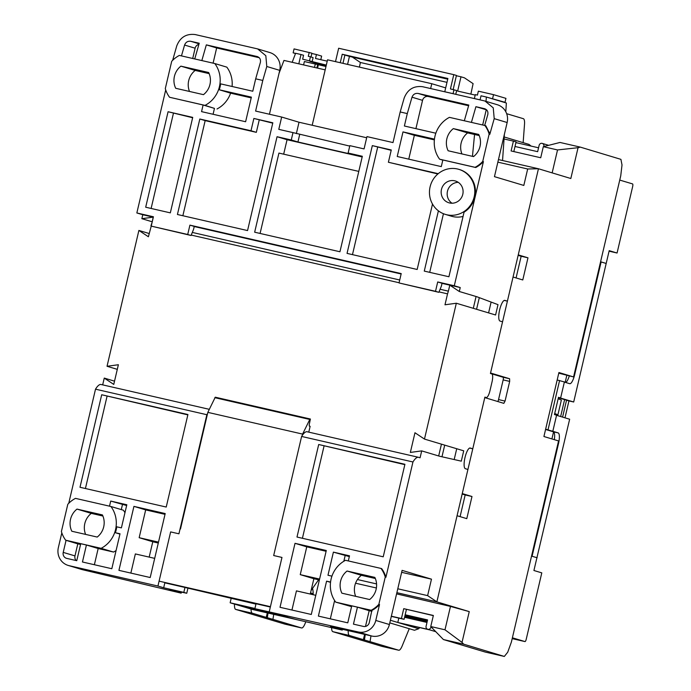 <?xml version="1.0" encoding="UTF-8"?>
<svg xmlns="http://www.w3.org/2000/svg" width="691" height="691" viewBox="0 0 691 691"><rect width="100%" height="100%" fill="white"/><g stroke="black" fill="none" stroke-linecap="round" stroke-linejoin="round"><path stroke-width="1.04" d="M209.166 73.626L195.182 70.422L180.895 66.146L208.673 72.512A17.698 17.007 106.7 0 1 203.474 94.658L175.704 88.293A17.698 17.007 106.7 0 1 174.426 76.33A17.698 17.007 106.7 0 1 180.895 66.146M195.182 70.422A17.698 17.007 -73.3 0 0 188.703 80.605A17.698 17.007 -73.3 0 0 189.498 91.454M445.384 214.4A23.511 22.596 106.7 0 1 430.277 186.112A23.511 22.596 106.7 0 1 457.494 168.993A23.511 22.596 106.7 0 1 458.867 169.355A23.511 22.596 106.7 0 1 473.974 197.643A23.511 22.596 106.7 0 1 446.757 214.763A23.511 22.596 106.7 0 1 445.384 214.4L451.396 216.197A23.511 22.596 -73.3 0 0 452.769 216.559A23.511 22.596 -73.3 0 0 463.056 216.438M77.003 509.094A17.698 17.007 -73.3 0 0 70.534 519.278A17.698 17.007 -73.3 0 0 71.812 531.241L97.215 537.062A17.698 17.007 -73.3 0 0 102.415 514.916L77.003 509.094L91.29 513.37A17.698 17.007 -73.3 0 0 84.812 523.553A17.698 17.007 -73.3 0 0 85.606 534.402M375.334 578.505L361.35 575.301L347.063 571.025L374.842 577.391A17.698 17.007 106.7 0 1 369.642 599.538L341.872 593.172A17.698 17.007 106.7 0 1 340.585 581.209A17.698 17.007 106.7 0 1 347.063 571.025M361.35 575.301A17.698 17.007 -73.3 0 0 354.872 585.484A17.698 17.007 -73.3 0 0 355.666 596.333M453.331 128.621A17.698 17.007 -73.3 0 0 446.852 138.805A17.698 17.007 -73.3 0 0 448.131 150.768L473.534 156.598A17.698 17.007 -73.3 0 0 478.733 134.443L453.331 128.621L467.617 132.897A17.698 17.007 -73.3 0 0 461.139 143.08A17.698 17.007 -73.3 0 0 461.925 153.929M454.721 180.8A11.376 10.935 106.7 0 1 455.386 180.982A11.376 10.935 106.7 0 1 462.702 194.672A11.376 10.935 106.7 0 1 449.53 202.955A11.376 10.935 106.7 0 1 448.865 202.774A11.376 10.935 106.7 0 1 441.549 189.084A11.376 10.935 106.7 0 1 454.721 180.8M504.257 300.421L507.401 301.146L513.059 277.031L522.776 279.959L527.976 257.812L518.25 254.884L538.453 168.751L498.453 159.578L538.453 168.751L570.826 178.511L578.056 147.71L580.302 147.114L620.915 159.353L622.012 164.95L620.743 175.825L573.573 376.94L558.924 372.527L543.921 436.513L558.561 440.927L511.392 642.043L507.73 652.192L504.326 656.441L463.713 644.193L462.02 642.414L469.249 611.613L436.867 601.852L484.892 397.118L486.231 397.515A7.584 2.09 -77.1 0 0 486.265 397.524A7.584 2.09 -77.1 0 0 489.962 390.735L492.035 381.873A7.584 2.09 -77.1 0 0 491.767 373.891L490.429 373.494L538.453 168.751L527.682 168.984L497.857 162.143M469.63 448.07L472.774 448.796L470.234 448.036A10.615 2.919 102.9 0 0 470.182 448.018A10.615 2.919 102.9 0 0 464.983 457.623A10.615 2.919 102.9 0 0 465.388 468.705L467.919 469.465L462.27 493.581L471.988 496.509L466.788 518.656L457.071 515.728L436.867 601.852L427.617 595.625L431.478 579.162L402.102 570.369L389.404 624.517L375.783 620.44L379.514 604.556L378.841 604.357L385.25 577.071L385.915 577.27L412.95 461.977A25.282 6.953 -77.1 0 1 418.21 457.235L420.076 457.788L421.7 450.886L439.588 456.241L461.294 461.156L463.721 450.826L424.473 439.079L456.328 303.237L495.585 314.984L498.004 304.653L476.989 296.785L459.299 291.49L460.223 287.542L454.289 285.763L483.406 161.616L482.733 161.418L489.142 134.123L489.807 134.322L494.212 118.645L507.151 122.514L494.454 176.654L523.821 185.438L527.682 168.984M355.563 583.213L376.388 587.981M396.876 592.679L436.867 601.852L396.876 592.679M254.927 608.469L230.146 602.785L243.5 606.776L287.335 616.83L243.5 606.776L252.846 609.574L296.681 619.628M181.431 592.04L181.172 593.146L82.721 569.747A15.167 14.58 -73.3 0 1 81.832 569.514L68.21 565.437A15.167 14.58 -73.3 0 1 58.346 547.643L61.819 532.856M61.404 531.56L67.804 504.275A27.804 26.733 106.7 0 1 75.474 498.366L110.931 506.494A27.804 26.733 106.7 0 1 101.119 548.334L65.662 540.198A27.804 26.733 106.7 0 1 61.404 531.56M68.754 503.281L95.513 389.18A25.282 6.953 -77.1 0 1 100.774 384.438L209.287 409.322M102.674 384.87L104.263 378.089L114.525 381.164M117.297 369.348L107.036 366.282L138.891 230.44L149.152 233.515M152.124 221.759L141.862 218.693L153.212 217.147L151.925 223.167M165.71 89.916L136.844 212.966L142.787 214.746L141.862 218.693M169.554 97.258A27.804 26.733 -73.3 0 1 165.296 88.621L171.696 61.326A27.804 26.733 -73.3 0 1 179.366 55.418L214.823 63.555A27.804 26.733 -73.3 0 1 205.011 105.386L214.46 108.392L203.111 104.997L169.554 97.258L205.011 105.386M172.646 60.342L176.766 45.848C180.187 37.271 186.32 33.514 195.156 34.55L257.631 48.906L265.828 55.703L266.786 66.491L279.734 70.361L269.438 114.24M473.94 156.27L472.454 156.321L473.56 156.572M507.401 301.146L504.862 300.386A10.615 2.919 102.9 0 0 504.81 300.369A10.615 2.919 102.9 0 0 499.619 309.974A10.615 2.919 102.9 0 0 500.016 321.056L502.556 321.816L490.55 373.002L509.595 378.737L509.673 381.397L505.052 401.082L503.834 403.354M357.437 579.533L376.569 583.921M397.783 588.784L427.617 595.625M231.165 598.423L230.146 602.785M401.644 572.321L431.478 579.162M325.185 69.869L283.966 60.419L279.026 73.35M257.631 48.906L269.861 52.568A15.167 14.58 106.7 0 1 279.734 70.361M181.465 55.902L184.575 45.045C185.715 42.194 187.753 40.933 190.699 41.287L199.224 43.239L194.732 58.942M201.832 60.575L206.333 44.872L257.328 56.576M257.613 56.671L257.026 56.498C259.799 57.457 260.913 59.435 260.377 62.432L255.679 78.826L262.787 80.45L266.786 66.491M192.72 117.384L170.323 212.863L145.689 207.214L168.077 111.735L192.72 117.384M247.551 230.569L177.432 214.495L199.82 119.016L250.997 130.746L253.873 118.455L272.824 122.799L247.551 230.569M458.867 169.355L459.532 169.554A23.511 22.596 106.7 0 1 475.33 189.023A23.511 22.596 106.7 0 1 464.058 212.163L448.908 276.754L424.274 271.097L438.405 210.841M432.506 204.07L417.165 269.473L347.046 253.39L372.319 145.62L391.279 149.964L388.394 162.255L438.215 173.683M435.84 133.216L404.382 126.004L407.293 113.592L400.184 111.959L393.006 142.579L366.947 136.602L364.062 148.911L349.845 145.646L348.117 153.022L362.334 156.278L339.937 251.757L254.659 232.202L277.048 136.723L291.265 139.979L292.993 132.612L278.784 129.355L281.669 117.047L255.61 111.07L262.787 80.45M255.679 78.826L252.776 91.229L220.636 83.861A27.804 26.733 106.7 0 1 219.254 89.77L251.386 97.137L245.616 121.737L201.556 111.631L203.111 104.997M136.844 212.966L153.428 216.767L151.234 226.121L187.719 234.482L189.913 225.136L401.221 273.593L399.027 282.947L435.511 291.308L437.705 281.963L454.289 285.763M483.406 161.616A27.804 26.733 106.7 0 1 475.736 167.516L442.845 159.975L441.29 166.609L397.23 156.503L403 131.903L434.466 139.124M142.787 214.746L153.342 217.164M194.223 226.536L401.125 273.99M442.015 283.362L460.223 287.542M437.705 281.963L442.041 283.258L441.506 285.556A2.531 0.7 -77.1 0 1 441.126 286.756L438.845 292.31L435.511 291.308M189.913 225.136L194.249 226.432L193.713 228.73A2.531 0.7 -77.1 0 1 193.333 229.93L191.053 235.484L187.719 234.482M151.286 225.914L148.392 236.771L138.891 230.44M107.036 366.282L118.377 364.736L113.765 384.421L104.263 378.089M164.829 582.841L163.672 587.765L183.815 592.377L184.963 587.454L164.829 582.841M270.336 607.035L256.033 603.753L254.875 608.676L358.111 631.945L371.723 636.022A15.167 14.58 -73.3 0 0 389.404 624.517M421.7 450.886L410.35 452.432L414.971 432.747L424.473 439.079M456.328 303.237L444.987 304.791L447.543 293.856L439.018 291.896M399.078 282.74L191.226 235.07M95.513 389.18L206.859 414.712A25.282 6.953 -77.1 0 1 207.533 413.659M118.93 570.351L133.933 506.382L165.201 513.56L150.197 577.529L118.93 570.351M80.001 487.276L101.698 394.751L187.926 414.522L166.229 507.047L80.001 487.276M119.94 534.083L115.362 532.718L120.018 533.78L111.821 568.728L82.445 561.99L86.427 545.009L80.743 543.705L76.761 560.686L66.811 558.406A5.053 4.863 106.7 0 1 63.227 552.394L66.051 540.336L77.807 543.852L74.974 555.909A5.053 4.863 -73.3 0 0 76.183 560.556M68.21 565.437A15.167 14.58 -73.3 0 0 69.1 565.67L157.937 586.046L170.634 531.906L178.926 533.806L206.859 414.712M109.515 506.175L110.715 501.061L126.824 504.758L121.4 527.872L116.744 526.81A27.804 26.733 -73.3 0 1 115.362 532.718M102.899 516.03L91.29 513.37M298.806 63.822L300.991 54.511L295.618 53.276L292.172 62.302M504.378 134.322L502.547 160.519M485.98 101.344L486.395 97.034L506.365 103.011L505.803 111.787M472.454 156.321L474.553 134.486M375.783 620.44A15.167 14.58 106.7 0 1 358.111 631.945M371.723 636.022L330.505 626.573L342.261 630.088L296.776 619.654L254.875 608.676M400.184 111.959L404.192 98.001C407.604 89.424 413.736 85.667 422.572 86.703L484.166 100.826L497.287 104.721A15.167 14.58 106.7 0 1 507.151 122.514M479.226 135.557L467.617 132.897M485.047 101.059L493.244 107.856L494.212 118.645M471.417 122.393L475.918 106.69L484.745 108.729M485.03 108.824L484.451 108.651C487.215 109.61 488.33 111.588 487.794 114.585L484.685 125.442M489.807 134.322A27.804 26.733 -73.3 0 0 489.159 132.361L485.808 125.762L484.875 125.486A27.804 26.733 106.7 0 1 489.142 134.123M489.159 132.361L490.204 132.603M407.293 113.592L411.991 97.198C413.132 94.347 415.17 93.086 418.115 93.44L468.809 105.067L464.317 120.77M482.733 161.418A27.804 26.733 106.7 0 1 475.062 167.317L439.614 159.189A27.804 26.733 106.7 0 1 449.426 117.358L484.875 125.486M459.299 291.49L449.798 285.158L448.39 291.161L440.098 289.253M488.58 312.893L491.12 302.071M454.186 459.55L456.725 448.727M418.21 457.235L306.873 431.702A25.282 6.953 102.9 0 0 301.613 436.444L412.95 461.977M379.514 604.556A27.804 26.733 106.7 0 1 371.844 610.464L369.296 622.582A5.053 4.863 106.7 0 1 363.397 626.417L353.455 624.137L357.437 607.156L351.745 605.852L347.763 622.833L318.387 616.096L326.584 581.157L330.566 582.064M348.307 560.937L349.508 555.823L333.399 552.126L327.975 575.249L331.948 576.156M385.25 577.071A27.804 26.733 -73.3 0 0 380.983 568.425L381.657 568.633A27.804 26.733 106.7 0 1 385.915 577.27M301.613 436.444L273.679 555.538L281.971 557.438L269.274 611.578M326.29 550.502L311.287 614.472L280.01 607.294L295.014 543.325L326.29 550.502M404.926 464.283L383.22 556.816L296.992 537.037L318.698 444.512L404.926 464.283M380.983 568.425L345.535 560.297A27.804 26.733 -73.3 0 0 335.722 602.137L371.171 610.265A27.804 26.733 -73.3 0 0 378.841 604.357M158.291 543.031L152.78 541.77L149.178 557.101M181.172 593.146L169.079 589.475L186.751 593.258L187.9 588.335M342.442 629.311L342.261 630.088M319.372 579.974L313.869 578.712L310.268 594.044M430.64 88.552L431.771 83.715L327.543 59.806L312.194 125.261M281.669 117.047L299.022 122.238L366.679 137.759M198.904 44.371A5.053 4.863 -73.3 0 0 195.121 48.206L192.711 58.485M259.255 57.724L216.654 47.955L206.333 44.872M216.654 47.955L213.087 63.157M232.072 86.487A27.804 26.733 -73.3 0 0 226.838 67.148L214.823 63.555M217.026 108.979A27.804 26.733 -73.3 0 0 230.595 93.164L219.254 89.77M192.634 117.738L168.077 111.735M173.424 113.333L151.113 208.457M199.82 119.016L205.167 120.614L182.856 215.739M272.746 123.153L253.873 118.455M259.22 120.053L256.335 132.344L250.997 130.746M256.335 132.344L205.167 120.614M437.869 173.977L388.394 162.255M391.192 150.318L372.319 145.62M377.666 147.218L352.47 254.634M443.449 213.718L429.698 272.34M292.993 132.612L349.741 146.095M415.913 128.647L422.546 100.359L411.991 97.198M403 131.903L414.35 135.306L434.38 139.893M408.752 159.146L414.35 135.306M475.062 167.317L475.736 167.516M442.81 160.139L439.614 159.189M399.027 282.947L438.845 292.31M151.234 226.121L191.053 235.484M251.213 97.889L230.595 93.164M299.022 122.238L296.353 133.613M362.179 156.943L287.067 139.72L277.048 136.723M291.265 139.979L297.942 141.983L354.794 155.017L348.117 153.022M358.784 171.403L278.931 153.082L260.084 233.446M287.067 139.72L283.673 154.171M192.305 232.426L399.718 279.993M151.804 223.141L150.958 225.836M447.543 293.856L448.39 291.161M473.3 308.324L476.073 296.508M441.445 444.158L438.673 455.965M186.751 593.258L183.815 592.377M163.672 587.765L157.937 586.046M165.019 514.337L145.68 509.898L133.933 506.382M145.68 509.898L139.159 537.693L152.78 541.77M154.689 558.371L135.35 553.932L130.858 573.089M187.848 414.876L101.698 394.751M107.036 396.349L85.425 488.52M86.427 545.009L98.174 548.524L94.373 564.728M126.643 505.536L110.715 501.061M110.931 506.494L123.344 510.217A27.804 26.733 -73.3 0 1 124.967 512.679M98.174 548.524L113.531 552.049L101.119 548.334M77.807 543.852L80.562 544.482M113.531 552.049A27.804 26.733 -73.3 0 0 116.088 550.537M300.991 54.511L303.548 55.28M431.771 83.715L445.686 87.878M480.064 99.893L481.031 95.799L486.395 97.034M475.918 106.69L486.671 109.878M482.672 124.976L486.239 109.783M418.115 93.44L428.437 96.524L468.619 105.74M476.565 309.3L479.304 297.648M441.972 456.786L444.71 445.134M333.399 552.126L349.318 556.601M343.824 561.273L345.146 555.642M330.324 618.834L334.617 600.514M330.54 582.34L326.584 581.157M365.487 626.426L369.184 610.671L357.437 607.156M371.171 610.265L371.844 610.464M295.014 543.325L306.769 546.84L326.109 551.28M306.769 546.84L300.248 574.636L313.869 578.712M315.778 595.314L296.439 590.874L291.947 610.032M404.84 464.637L318.698 444.512M324.036 446.11L302.416 538.28M335.722 602.137L351.564 606.638M369.184 610.671L371.939 611.31M139.159 537.693L158.498 542.124M300.248 574.636L319.588 579.067M316.037 63.175L315.813 64.108M214.46 108.392L213.078 114.274M297.942 141.983L299.669 134.607M428.437 96.524A5.053 4.863 -73.3 0 0 422.546 100.359M122.462 504.577L121.288 509.595M458.254 182.338A11.376 10.935 -73.3 0 0 447.656 190.543A11.376 10.935 -73.3 0 0 452.009 203.214M325.979 66.483L318.352 64.738L317.558 68.124M315.303 64.038L304.377 61.534L303.582 64.919M314.509 67.424L315.312 63.995L317.687 64.539L316.884 67.968M318.352 64.738L317.687 64.539M302.287 435.39L302.598 434.095L207.836 412.363L180.481 529.004M159.085 581.148L270.423 606.681M302.598 434.095L310.043 418.936L215.272 397.204L207.836 412.363M215.272 397.204L310.406 419.048L309.223 424.602L309.3 426.088L310.129 426.338L308.773 432.134M255.946 604.107L184.963 587.454M617.072 253.018L609.194 250.66L606.188 263.452L600.583 261.777L619.741 180.075L632.559 183.91A2.531 0.7 102.9 0 1 632.654 186.579L617.072 253.018L609.065 251.179M515.011 146.483L537.65 151.674L539.153 145.274A2.531 2.427 106.7 0 1 542.245 143.4A2.531 2.427 106.7 0 1 543.886 146.362M538.557 147.796L515.918 142.605M531.085 146.086L528.995 144.402L504.214 136.982M427.081 622.021A36.087 0.622 13.2 0 1 426.338 621.857A36.087 0.622 13.2 0 1 404.701 616.769M531.552 556.108L536.924 557.715L533.918 570.507L541.796 572.865L526.214 639.305A2.531 0.7 -77.1 0 1 524.979 641.576A2.531 0.7 -77.1 0 1 524.97 641.568L512.385 637.802M419.662 627.583L418.711 628.741L399.13 622.876L430.104 629.985M430.968 626.746L430.813 627.393L431.91 627.722M389.784 622.885L414.47 630.27L418.711 628.741M399.13 622.876L390.398 620.268M405.176 614.765L427.574 619.905L426.079 626.305A2.531 2.427 -73.3 0 0 427.72 629.268A2.531 2.427 -73.3 0 0 430.813 627.393M428.765 629.579L397.8 622.479L398.828 618.1M310.622 592.533A22.751 21.87 106.7 0 1 311.114 593.198L313.153 593.664M311.114 593.198L313.153 593.811M427.453 620.423L413.935 616.951M406.602 615.266L413.9 617.115M406.567 615.379L405.107 615.042M427.029 622.228L425.017 621.624A40.13 0.691 13.2 0 1 404.684 616.838M405.09 615.111L427.435 620.501M426.995 622.384L404.606 617.175M404.58 617.296L426.986 622.436M405.133 614.93L427.487 620.276M404.874 616.052L427.28 621.192M427.297 621.088L404.9 615.949M335.506 61.637L338.65 48.24L453.78 74.645L456.449 75.44L453.149 89.536M475.192 95.099L457.641 91.074L460.992 76.796L456.38 75.742M460.992 76.796L464.464 77.841L473.102 83.646L470.865 94.106M455.766 94.313L456.656 90.53L450.437 88.914L453.78 74.645M340.248 62.726L342.235 54.243L447.889 78.48L444.771 91.765L453.063 93.665L453.987 89.726M342.235 54.243L349.447 56.403L347.573 64.401M445.203 91.894L444.771 91.765M447.725 79.18L349.447 56.403M344.904 55.047L342.961 63.347M453.495 93.795L453.063 93.665M311.822 53.483L316.435 54.537L315.511 58.476L327.223 61.162M326.299 65.101L309.913 61.024M446.982 82.35L360.391 62.492L352.859 57.422M360.391 62.492L359.406 67.113M320.797 59.685L321.635 56.101L316.435 54.537M317.35 63.572L309.844 61.326M317.169 64.418L317.376 63.451L326.212 65.472M311.002 56.982L311.891 53.181L294.064 48.906L293.139 52.844L295.515 53.553M309.508 60.748L310.432 56.809L313.101 57.603L312.177 61.542L302.641 59.167L303.556 55.228L302.848 55.073M295.567 53.397L293.139 52.844M500.673 101.301L505.017 102.303L505.942 98.364L493.521 94.65L478.362 91.169L477.438 95.108L475.304 94.615L474.389 98.554L474.812 98.683M505.017 102.303L488.261 97.586M310.432 56.809L308.298 56.317L309.223 52.378M302.641 59.167L312.177 61.542M480.072 99.858L474.389 98.554M492.605 98.588L493.521 94.65M600.574 261.811L606.188 263.452L573.694 401.998L568.952 400.91L564.988 417.83M556.566 415.308L569.652 419.221L536.924 557.715M518.146 255.342L521.161 256.249L516.073 277.937M462.158 494.039L465.173 494.946L460.085 516.635M490.437 373.46L503.065 377.243A2.531 0.7 -77.1 0 1 503.16 379.903L498.539 399.588A2.531 0.7 -77.1 0 1 497.779 401.523M485.324 652.079L504.326 656.441L485.272 652.071A10.115 2.781 102.9 0 0 485.324 652.079A10.115 2.781 102.9 0 0 485.376 652.088M472.774 448.796L484.78 397.61L503.825 403.345M396.591 593.88L450.472 606.422L469.249 611.613M318.594 579.792L311.123 590.408M552.152 172.88L557.533 149.938L543.307 146.682L540.716 157.755L511.098 150.958L513.413 141.119L504.085 138.977M312.548 588.378A20.22 19.443 106.7 0 1 313.109 594.701M391.356 616.199L401.436 618.514L403.743 608.667L433.361 615.465L430.761 626.538L444.987 629.795L450.472 606.422M521.161 256.249L527.976 257.812M465.173 494.946L471.988 496.509M444.987 629.795L462.02 642.414M463.713 644.193L443.423 639.546L485.272 652.071M558.777 373.175L573.573 376.94M543.307 146.682L560.012 142.458L580.302 147.114M557.533 149.938L578.056 147.71M513.413 141.119L516.082 141.914L513.81 151.579M234.525 604.089A10.115 2.781 102.9 0 0 235.7 609.402L284.977 624.146A10.115 2.781 102.9 0 0 285.029 624.154A10.115 2.781 102.9 0 0 285.072 624.172M430.761 626.538L443.423 639.546M433.317 615.638L403.743 608.667M406.42 609.471L404.105 619.317L401.436 618.514M404.105 619.317L391.313 616.381M364.615 634.39L363.38 639.659L349.413 635.478A10.115 2.781 -77.1 0 1 348.212 630.633M553.56 431.875L551.902 438.915M566.81 375.394L565.178 382.33M560.651 416.526L564.616 399.614M558.173 398.724L561.368 400.054L557.905 414.825L554.623 413.84M506.65 113.687L523.355 118.688A10.115 2.781 -77.1 0 1 524.512 124.302L523.147 142.648M267.305 612.891L266.26 617.383L252.284 613.202A10.115 2.781 -77.1 0 1 251.066 609.047M290.445 625.122A10.115 2.781 -77.1 0 1 289.762 625.243A10.115 2.781 -77.1 0 1 289.719 625.234L296.819 626.858A10.115 2.781 102.9 0 0 296.871 626.875A10.115 2.781 102.9 0 0 296.923 626.884M305.837 621.736L305.025 623.723A10.115 2.781 -77.1 0 1 301.604 627.964A10.115 2.781 -77.1 0 1 301.561 627.946L266.26 617.383M387.573 647.398A10.115 2.781 -77.1 0 1 386.891 647.519A10.115 2.781 -77.1 0 1 386.839 647.51L393.948 649.134A10.115 2.781 102.9 0 0 394 649.151A10.115 2.781 102.9 0 0 394.043 649.16M409.245 628.715L402.153 645.99A10.115 2.781 -77.1 0 1 398.733 650.231A10.115 2.781 -77.1 0 1 398.69 650.222L363.38 639.659M331.611 627.644A10.115 2.781 102.9 0 0 332.829 631.669L382.106 646.422A10.115 2.781 102.9 0 0 382.149 646.43A10.115 2.781 102.9 0 0 382.201 646.439M557.905 414.825L554.709 413.494M370.056 641.654L370.981 635.85M267.244 618.074L268.039 613.064M272.928 619.378L273.722 614.368M364.373 640.35L365.289 634.545M568.952 400.91L566.551 400.193L562.586 417.105M601.118 261.941L574.679 374.643A10.115 2.781 -77.1 0 1 569.747 383.695A10.115 2.781 -77.1 0 1 569.704 383.686L564.357 382.088M557.179 379.972L564.392 381.959L560.634 397.956L558.743 397.524L573.694 401.998M537.157 557.767L531.845 556.195M545.64 429.189L558.155 432.903A10.115 2.781 -77.1 0 1 558.518 443.544L532.087 556.246M565.704 382.486A10.115 2.781 102.9 0 0 569.289 375.964M560.634 397.956L558.501 397.316L554.458 414.548L556.592 415.187L552.843 431.175M558.397 397.748L566.551 400.193M554.329 439.649A10.115 2.781 102.9 0 0 553.422 431.815L545.57 429.465M548.041 429.742L559.58 380.525M82.721 569.747L69.1 565.67M199.068 43.792L190.699 41.287M184.575 45.045L195.121 48.206M74.974 555.909L63.227 552.394M214.832 397.679L309.594 419.411M524.97 641.568L512.186 638.639L524.979 641.576M498.539 399.588L505.052 401.082M503.16 379.903L509.673 381.397M503.065 377.243L509.595 378.737M301.561 627.946L296.819 626.858M252.284 613.202L235.7 609.402M284.977 624.146L289.719 625.234M398.69 650.222L393.948 649.134M349.413 635.478L332.829 631.669M386.839 647.51L382.106 646.422M574.135 374.513L574.679 374.643M557.974 443.423L558.518 443.544M553.422 431.815L558.155 432.903M542.245 143.4L548.68 145.326M427.72 629.268L435.771 631.678M289.762 625.243L285.029 624.154M398.733 650.231L394 649.151M301.604 627.964L296.871 626.875M386.891 647.519L382.149 646.43"/></g></svg>
